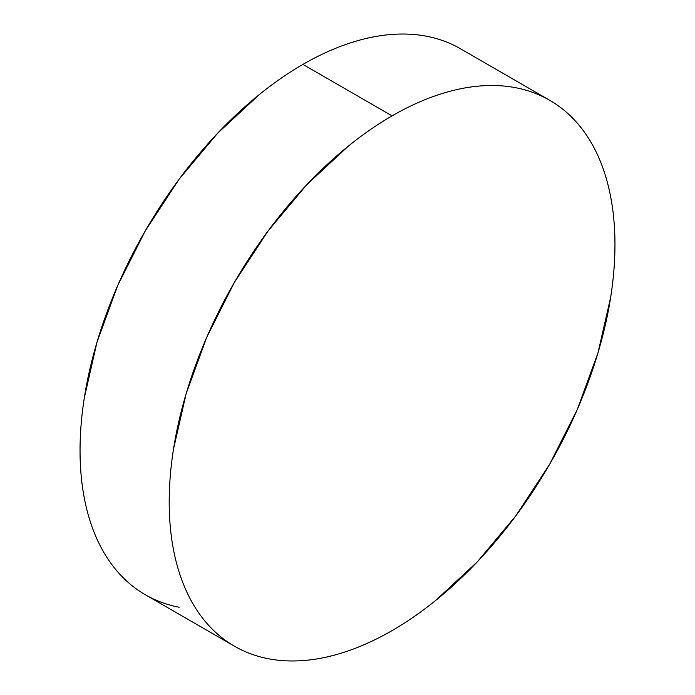 <?xml version="1.0" encoding="UTF-8"?>
<svg xmlns="http://www.w3.org/2000/svg" width="695" height="695" viewBox="0 0 695 695"><rect width="100%" height="100%" fill="white"/><g stroke="black" fill="none" stroke-linecap="round" stroke-linejoin="round"><path stroke-width="1.04" d="M234.476 646.211C244.822 652.179 256.081 656.349 268.253 658.712C280.415 661.075 293.264 661.588 306.782 660.25C320.308 658.912 334.243 655.75 348.595 650.755C362.946 645.768 377.446 639.044 392.076 630.6C406.714 622.147 421.205 612.13 435.557 600.549L477.369 561.76L515.899 515.733L549.676 464.225L577.397 409.225L597.987 352.843L610.67 297.234C613.529 279.016 614.953 261.459 614.953 244.553C614.953 227.656 613.529 211.749 610.67 196.824C607.821 181.899 603.59 168.242 597.987 155.862C592.392 143.483 585.529 132.615 577.397 123.258C569.266 113.902 560.022 106.239 549.676 100.262C539.329 94.285 528.07 90.124 515.899 87.761C503.736 85.398 490.887 84.886 477.369 86.223C463.852 87.561 449.908 90.724 435.557 95.719C421.205 100.706 406.714 107.421 392.076 115.874C377.446 124.327 362.946 134.343 348.595 145.924L306.782 184.705L268.253 230.74L234.476 282.24L206.754 337.249L186.164 393.631L173.481 449.231C170.623 467.457 169.198 485.014 169.198 501.912C169.198 518.818 170.623 534.724 173.481 549.649C176.33 564.575 180.561 578.231 186.164 590.611C191.759 602.991 198.631 613.85 206.754 623.207C214.885 632.563 224.129 640.234 234.476 646.211L145.325 594.738C134.978 588.761 125.734 581.098 117.603 571.742C109.471 562.385 102.608 551.517 97.013 539.138C91.41 526.758 87.179 513.101 84.33 498.176C81.471 483.251 80.047 467.344 80.047 450.447C80.047 433.541 81.471 415.984 84.33 397.766L97.013 342.157L117.603 285.775L145.325 230.775L179.102 179.267L217.631 133.24L259.443 94.451C273.795 82.87 288.286 72.853 302.924 64.4C317.554 55.956 332.054 49.232 346.405 44.245C360.757 39.25 374.692 36.088 388.218 34.75C401.736 33.412 414.585 33.925 426.747 36.288C438.919 38.651 450.178 42.821 460.524 48.789A315.2 181.986 120 0 0 302.924 64.4L392.076 115.874A315.2 181.986 -60 0 1 549.676 100.262A315.2 181.986 -60 0 1 597.995 352.843A315.2 181.986 -60 0 1 392.076 630.6A315.2 181.986 -60 0 1 234.476 646.211A315.2 181.986 -60 0 1 186.164 393.631A315.2 181.986 -60 0 1 392.076 115.874L302.924 64.4A315.2 181.986 120 0 0 97.005 342.157A315.2 181.986 120 0 0 145.325 594.738C155.671 600.715 166.93 604.876 179.102 607.239M460.524 48.789L549.676 100.262"/></g></svg>
